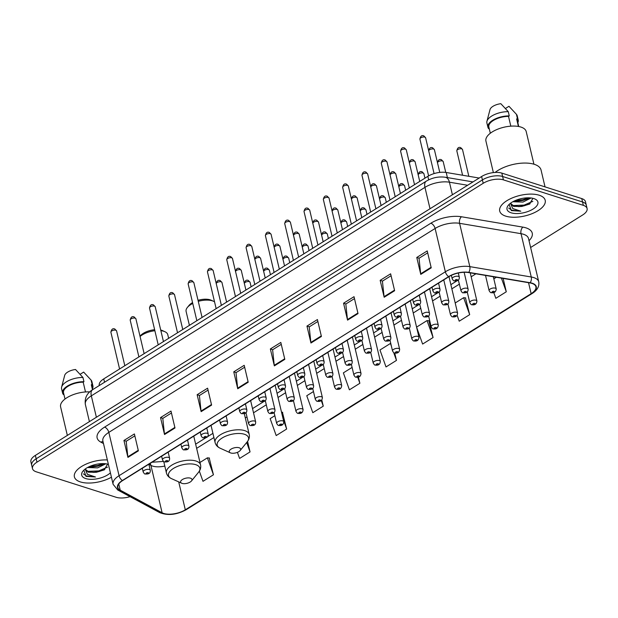 <?xml version="1.0" encoding="UTF-8"?>
<svg xmlns="http://www.w3.org/2000/svg" width="618" height="618" viewBox="0 0 618 618"><rect width="100%" height="100%" fill="white"/><g stroke="black" fill="none" stroke-linecap="round" stroke-linejoin="round"><path stroke-width="0.93" d="M99.313 385.501L99.282 385.354A14.608 6.589 -13.3 0 1 103.747 378.888L427.849 176.346A14.608 6.589 -13.3 0 1 446.204 172.484L479.182 178.046M530.63 247.494L582.635 214.994A14.608 6.589 166.7 0 0 587.1 208.529L585.501 201.762A14.608 6.589 166.7 0 0 581.747 198.587L501.816 173.102A14.608 6.589 166.7 0 0 481.607 176.524L35.365 455.396A14.608 6.589 166.7 0 0 30.9 461.862L31.703 465.246A14.608 6.589 166.7 0 1 36.168 458.78A14.608 6.589 166.7 0 0 31.703 465.246L32.499 468.629A14.608 6.589 166.7 0 0 36.253 471.804L116.184 497.289A14.608 6.589 166.7 0 0 130.066 496.656M587.1 208.529A14.608 6.589 166.7 0 0 583.346 205.354L503.415 179.869L502.612 176.485A14.608 6.589 166.7 0 0 482.411 179.915L36.168 458.78L482.411 179.915A14.608 6.589 166.7 0 1 502.612 176.485L582.542 201.97L502.612 176.485L501.816 173.102M586.297 205.145A14.608 6.589 166.7 0 0 582.542 201.97A14.608 6.589 166.7 0 1 586.297 205.145M539.197 195.226A23.376 10.537 166.7 0 0 512.963 197.652A23.376 10.537 166.7 0 0 499.715 211.062A23.376 10.537 166.7 0 0 505.725 216.138A23.376 10.537 166.7 0 0 531.959 213.712A23.376 10.537 166.7 0 0 545.207 200.309A23.376 10.537 166.7 0 0 539.197 195.226A23.376 10.537 166.7 0 0 512.963 197.652A23.376 10.537 166.7 0 0 499.715 211.062A23.376 10.537 166.7 0 0 505.725 216.138A23.376 10.537 166.7 0 0 531.959 213.712A23.376 10.537 166.7 0 0 545.207 200.309A23.376 10.537 166.7 0 0 539.197 195.226M107.347 459.939A23.376 10.537 166.7 0 0 84.087 465.068A23.376 10.537 166.7 0 0 74.392 476.857A23.376 10.537 166.7 0 0 80.402 481.932A23.376 10.537 166.7 0 0 111.433 477.22A23.376 10.537 166.7 0 1 80.402 481.932A23.376 10.537 166.7 0 1 74.392 476.857A23.376 10.537 166.7 0 1 84.087 465.068A23.376 10.537 166.7 0 1 107.347 459.939M531.905 283.384A15.581 7.022 -13.3 0 1 535.914 286.775A15.581 7.022 -13.3 0 1 531.14 293.674L185.307 509.796A15.581 7.022 -13.3 0 1 162.117 512.77L120.232 490.19A15.581 7.022 -13.3 0 1 117.86 487.486A15.581 7.022 -13.3 0 1 122.627 480.588L448.915 276.679A15.581 7.022 -13.3 0 1 468.49 272.553L529.927 282.92A15.581 7.022 -13.3 0 1 531.905 283.384M532.183 283.214A15.968 7.2 166.7 0 0 530.159 282.727L468.722 272.368A15.968 7.2 166.7 0 0 448.653 276.594L122.364 480.503A15.968 7.2 166.7 0 0 119.915 490.344L161.8 512.925A15.968 7.2 166.7 0 0 185.57 509.881L531.403 293.759A15.968 7.2 166.7 0 0 532.183 283.214M199.351 471.132L202.982 481.322L213.442 474.786L209.216 458.008M274.84 415.698L270.159 418.625L276.2 435.566L286.652 429.031L282.426 412.26M457.135 315.327L459.22 321.19L469.68 314.655L465.454 297.876M433.079 337.528L427.038 320.58L416.578 327.115L422.619 344.064L433.079 337.528L428.846 320.757M503.415 179.869A14.608 6.589 166.7 0 0 483.206 183.299L36.972 462.164A14.608 6.589 166.7 0 0 32.499 468.629M201.144 411.634L197.142 394.717L207.602 388.181L211.603 405.099L201.144 411.634A3.893 2.086 58 0 1 201.043 411.063L211.472 404.543M164.535 434.516L160.533 417.59L170.993 411.055L174.994 427.98L164.535 434.516A3.893 2.086 58 0 1 164.434 433.936L174.863 427.424M127.934 457.39L123.932 440.472L134.392 433.936L138.386 450.854L127.934 457.39A3.893 2.086 58 0 1 127.833 456.81L138.254 450.298M310.954 343.013L306.961 326.088L317.42 319.552L321.414 336.47L310.954 343.013A3.893 2.086 58 0 1 310.862 342.434L321.283 335.922M347.563 320.132L343.562 303.214L354.021 296.679L358.023 313.596L347.563 320.132A3.893 2.086 58 0 1 347.463 319.56L357.892 313.04M384.172 297.258L380.17 280.34L390.63 273.805L394.624 290.723L384.172 297.258A3.893 2.086 58 0 1 384.072 296.686L394.493 290.166M420.773 274.384L416.771 257.467L427.231 250.923L431.233 267.849L420.773 274.384A3.893 2.086 58 0 1 420.673 273.805L431.101 267.293M237.745 388.761L233.751 371.843L244.203 365.308L248.204 382.225L237.745 388.761A3.893 2.086 58 0 1 237.644 388.189L248.073 381.669M274.353 365.887L270.352 348.969L280.811 342.434L284.813 359.352L274.353 365.887A3.893 2.086 58 0 1 274.253 365.308L284.682 358.795M237.412 452.345L239.591 458.448L250.051 451.912L247.563 441.391M391.426 346.242L390.429 343.461L379.97 349.997L386.011 366.938L396.47 360.402L394.74 353.063M493.782 292.561L495.829 298.316L506.289 291.781L503.122 278.394M313.465 391.557L306.76 395.744L312.801 412.693L323.26 406.157L321.8 399.985M352.098 367.416L343.369 372.87L349.409 389.819L359.869 383.284L358.409 377.104M270.352 348.969L272.7 349.711M281.267 344.357L272.615 349.765L274.253 365.308M233.751 371.843L236.091 372.592M244.658 367.231L236.006 372.639L237.644 388.189M416.771 257.467L419.12 258.208M427.687 252.855L419.035 258.262L420.673 273.805M380.17 280.34L382.511 281.09M391.086 275.728L382.426 281.136L384.072 296.686M343.562 303.214L345.91 303.963M354.477 298.61L345.825 304.017L347.463 319.56M306.961 326.088L309.301 326.837M317.876 321.484L309.216 326.891L310.862 342.434M123.932 440.472L126.273 441.221M134.848 435.86L126.188 441.267L127.833 456.81M160.533 417.59L162.882 418.34M171.449 412.986L162.797 418.394L164.434 433.936M197.142 394.717L199.483 395.466M208.057 390.112L199.405 395.52L201.043 411.063M359.869 383.284L357.722 377.258M396.47 360.402L393.697 352.615M427.038 320.58L429.116 320.781M469.68 314.655L463.639 297.706L465.725 297.907M455.203 302.982L463.639 297.706M506.289 291.781L501.414 278.108M493.828 278.842L496.37 277.258M323.26 406.157L321.252 400.518M286.652 429.031L283.222 419.398M281.514 412.167L282.696 412.283M250.051 451.912L246.69 442.488M213.442 474.786L207.401 457.838L209.487 458.031M199.977 462.473L207.401 457.838M545.037 186.883L541.051 170.027A26.296 11.858 166.7 0 0 534.284 164.311A26.296 11.858 166.7 0 0 495.118 172.445M533.921 164.195L526.204 131.557A20.695 9.332 166.7 0 0 520.881 127.053A20.695 9.332 166.7 0 0 497.652 129.208A20.695 9.332 166.7 0 0 485.926 141.074L493.373 172.6M509.155 204.38L511.333 210.599L520.796 211.194L512.739 208.536L510.707 203.786L513.581 206.381L521.847 206.451L518.61 206.59L513.404 205.639L510.808 203.6M531.094 197.992L522.967 202.071L512.809 201.746M529.541 197.853L528.027 198.818L517.343 201.221L514.4 200.935M533.828 198.579A15.875 7.161 166.7 0 0 508.297 205.315A15.875 7.161 166.7 0 0 511.094 212.785A15.875 7.161 166.7 0 0 532.384 209.463A15.875 7.161 166.7 0 0 534.964 199.011A15.875 7.161 166.7 0 0 533.828 198.579M521.847 206.451L529.51 204.102L532.87 198.432M510.823 126.165L508.506 116.393A14.608 6.589 166.7 0 0 488.846 126.984L490.329 133.241M508.506 116.393L509.271 115.914L508.274 111.68L500.843 103.7A9.741 4.388 166.7 0 0 490.012 109.579L486.938 121.29A15.581 7.022 166.7 0 0 486.899 122.982L487.896 127.208A15.581 7.022 166.7 0 0 488.73 128.745L489.193 128.459M508.274 111.68A15.581 7.022 166.7 0 0 486.938 121.29M509.271 115.914A15.581 7.022 166.7 0 0 494.091 119.49A15.581 7.022 166.7 0 0 487.896 127.208M518.757 126.52L517.281 120.263A14.608 6.589 166.7 0 0 516.633 118.98L518.402 126.458M517.845 122.642A15.581 7.022 166.7 0 0 518.224 120.039L517.227 115.813A15.581 7.022 166.7 0 0 516.432 114.315A15.581 7.022 166.7 0 0 516.393 114.276L508.969 106.288L505.439 108.498M516.432 114.315L517.397 118.501L516.633 118.98M518.224 120.039A15.581 7.022 166.7 0 0 517.397 118.501M520.796 211.194L511.719 210.159L508.684 208.073M532.847 201.36L524.095 205.114L513.195 205.547M528.49 197.822L522.828 199.745L515.304 200.526M530.066 203.793L524.257 205.786L518.123 206.574M528.444 198.587L522.99 200.417L516.733 201.205M214.546 301.823A15.581 7.022 166.7 0 0 213.542 301.283L211.124 300.186A13.148 5.925 166.7 0 0 210.182 299.83A13.148 5.925 166.7 0 0 198.023 300.309M213.542 301.283A15.581 7.022 166.7 0 0 212.422 300.858A15.581 7.022 166.7 0 0 198.27 301.345M230.777 452.986A5.84 2.634 166.7 0 0 240.178 450.507A5.84 2.634 166.7 0 0 239.151 447.756A5.84 2.634 166.7 0 0 231.31 448.977A5.84 2.634 166.7 0 0 230.359 452.824A5.84 2.634 166.7 0 0 230.777 452.986M192.762 303.453A15.581 7.022 166.7 0 0 187.362 307.47A15.581 7.022 166.7 0 0 186.103 311.41L189.402 325.362M192.553 302.581A13.148 5.925 166.7 0 0 189.038 305.408L187.362 307.47M168.637 338.34L167.764 334.655A15.581 7.022 166.7 0 0 164.867 331.696L162.457 330.599A13.148 5.925 166.7 0 0 161.514 330.244A13.148 5.925 166.7 0 0 160.711 330.02M164.867 331.696A15.581 7.022 166.7 0 0 163.755 331.271A15.581 7.022 166.7 0 0 160.865 330.669M182.109 483.4A5.84 2.634 166.7 0 0 191.51 480.92A5.84 2.634 166.7 0 0 190.475 478.17A5.84 2.634 166.7 0 0 182.642 479.39A5.84 2.634 166.7 0 0 181.692 483.237A5.84 2.634 166.7 0 0 182.109 483.4M154.871 330.723A15.581 7.022 166.7 0 0 140.07 336.478M154.639 329.718A13.148 5.925 166.7 0 0 140.371 335.821L140.016 336.254M83.832 470.174L86.018 476.393L95.473 476.988L87.416 474.33L85.392 469.58L88.258 472.175L96.524 472.245L93.287 472.384L88.08 471.434L85.485 469.402M105.771 463.786L97.644 467.865L87.486 467.54M104.218 463.647L102.704 464.612L92.02 467.015L89.077 466.729M108.382 464.334A15.875 7.161 166.7 0 0 82.974 471.109A15.875 7.161 166.7 0 0 85.771 478.579A15.875 7.161 166.7 0 0 110.39 472.824M96.524 472.245L104.187 469.904L107.555 464.226M85.5 391.959L83.191 382.187A14.608 6.589 166.7 0 0 63.523 392.785L65.006 399.043M83.191 382.187L83.948 381.708L82.951 377.482L75.527 369.494A9.741 4.388 166.7 0 0 64.689 375.373L61.622 387.084A15.581 7.022 166.7 0 0 61.576 388.776L62.58 393.009A15.581 7.022 166.7 0 0 63.407 394.547L63.87 394.253M82.951 377.482A15.581 7.022 166.7 0 0 61.622 387.084M83.948 381.708A15.581 7.022 166.7 0 0 68.768 385.284A15.581 7.022 166.7 0 0 62.58 393.009M92.793 389.579L91.958 386.057A14.608 6.589 166.7 0 0 91.309 384.775L92.491 389.773M89.71 391.889A20.695 9.332 166.7 0 0 69.154 396.447A20.695 9.332 166.7 0 0 60.603 406.868L67.347 435.412M92.522 388.436A15.581 7.022 166.7 0 0 92.909 385.833L91.904 381.607A15.581 7.022 166.7 0 0 91.109 380.109A15.581 7.022 166.7 0 0 91.07 380.07L83.646 372.09L80.116 374.292M91.109 380.109L92.074 384.296L91.309 384.775M92.909 385.833A15.581 7.022 166.7 0 0 92.074 384.296M95.473 476.988L86.404 475.953L83.36 473.867M107.524 467.154L98.78 470.908L87.872 471.341M103.167 463.616L97.505 465.539L89.981 466.32M104.743 469.587L98.934 471.58L92.8 472.368M103.121 464.381L97.667 466.211L91.41 466.999M447.409 177.598L446.204 172.484M428.676 179.861L427.849 176.346M104.542 382.241L103.747 378.888M481.607 176.524L483.206 183.299M581.747 198.587L583.346 205.354M35.365 455.396L36.972 462.164M467.625 185.269L449.425 182.194L452.399 194.778M426.289 181.167A9.741 5.222 58 0 0 424.952 187.354L91.325 395.852A19.475 8.783 166.7 0 0 85.361 404.473C84.473 398.123 86.906 393.187 92.661 389.664L426.289 181.167C432.245 177.667 438.587 176.362 445.308 177.242A9.741 5.941 99.6 0 1 449.425 182.194A19.475 8.783 166.7 0 0 424.952 187.354L430.02 208.768M92.661 389.664A9.741 5.222 58 0 0 91.325 395.852L96.385 417.266M162.117 512.77L150.923 465.4A15.581 7.022 166.7 0 0 152.553 466.08A15.581 7.022 166.7 0 0 164.805 466.065M148.868 464.288L150.923 465.4A8.768 6.976 -61.7 0 0 150.128 463.4M531.14 293.674L528.544 282.681M103.469 443.546L100.834 442.125A24.349 10.977 -13.3 0 1 104.581 427.115L430.87 223.214A4.867 2.611 58 0 1 435.118 228.475L445.354 271.789A19.475 8.783 -13.3 0 1 469.827 266.628L531.264 276.995A19.475 8.783 -13.3 0 1 533.728 277.582A19.475 8.783 -13.3 0 1 538.741 281.816L528.506 238.502A19.475 8.783 166.7 0 0 523.492 234.268A19.475 8.783 166.7 0 0 521.028 233.681L459.591 223.322A19.475 8.783 166.7 0 0 435.118 228.475L108.83 432.384A19.475 8.783 166.7 0 0 102.874 441.005L113.109 484.319A19.475 8.783 -13.3 0 1 119.065 475.698L445.354 271.789A4.867 2.611 58 0 0 448.653 276.594M530.159 282.727A4.867 2.966 99.6 0 0 531.264 276.995L521.028 233.681A4.867 2.966 -80.4 0 1 522.89 227.13A24.349 10.977 -13.3 0 1 529.016 240.688M122.364 480.503A4.867 2.611 -122 0 1 119.065 475.698L108.83 432.384A4.867 2.611 58 0 0 104.581 427.115M119.915 490.344A4.867 3.878 118.3 0 1 117.76 490.02L159.645 512.6C167.887 515.829 176.763 514.848 186.281 509.657L532.113 293.535A4.867 2.611 -122 0 1 531.403 293.759M430.87 223.214A24.349 10.977 -13.3 0 1 461.461 216.763A4.867 2.966 -80.4 0 0 459.591 223.322L469.827 266.628A4.867 2.966 99.6 0 1 468.722 272.368M161.8 512.925A4.867 3.878 118.3 0 1 159.645 512.6M185.57 509.881A4.867 2.611 58 0 0 186.281 509.657M461.461 216.763L522.89 227.13M103.036 441.715A4.867 3.878 -61.7 0 0 100.834 442.125M120.232 490.19L118.772 484.002M185.307 509.796L178.71 481.893M196.64 448.344L213.921 437.544M245.307 417.93L246.976 416.887M253.511 412.801L266.288 404.821M278.038 397.474L285.601 392.747M297.351 385.408L304.913 380.68M316.663 373.334L324.226 368.606M335.976 361.267L343.546 356.54M355.296 349.193L362.859 344.465M374.608 337.127L382.171 332.399M393.921 325.06L401.484 320.333M413.233 312.986L420.796 308.258M432.546 300.92L440.109 296.192M451.858 288.845L459.429 284.118M471.179 276.779L475.93 273.805M247.223 441.831A16.107 7.261 166.7 0 0 244.388 434.253A16.107 7.261 166.7 0 0 222.789 437.621A16.107 7.261 166.7 0 0 220.178 448.22C217.451 446.969 215.752 445.06 215.087 442.496A17.528 7.903 166.7 0 1 225.029 432.445A17.528 7.903 166.7 0 1 244.697 430.622A17.528 7.903 166.7 0 1 249.209 434.431C249.765 437.019 249.1 439.483 247.223 441.831L240.178 450.507M198.556 472.245A16.107 7.261 166.7 0 0 195.721 464.666A16.107 7.261 166.7 0 0 174.121 468.035A16.107 7.261 166.7 0 0 171.51 478.641C168.784 477.382 167.084 475.474 166.42 472.909A17.528 7.903 166.7 0 1 176.354 462.859A17.528 7.903 166.7 0 1 196.03 461.036A17.528 7.903 166.7 0 1 200.541 464.844C201.097 467.432 200.433 469.896 198.556 472.245L191.51 480.92M461.762 148.892A2.92 1.321 166.7 0 0 458.479 149.193A2.92 1.321 166.7 0 0 456.826 150.869C457.39 147.887 458.703 146.814 460.758 147.663L462.511 149.525A2.92 1.321 166.7 0 0 461.762 148.892M485.516 275.427L489.108 290.622A3.654 1.645 -13.3 0 1 491.179 288.529A3.654 1.645 -13.3 0 1 495.281 288.15A3.654 1.645 -13.3 0 1 496.215 288.938L493.334 276.74M494.037 291.348A1.221 0.548 166.7 0 0 492.353 291.634A1.221 0.548 166.7 0 0 492.291 292.438A1.221 0.548 166.7 0 0 493.975 292.152A1.221 0.548 166.7 0 0 494.037 291.348M437.513 162.943C438.077 159.954 439.39 158.888 441.445 159.73L443.199 161.599A2.92 1.321 166.7 0 0 442.449 160.966A2.92 1.321 166.7 0 0 439.336 161.205A2.92 1.321 166.7 0 0 437.498 162.773M467.223 291.82L469.796 302.689A3.654 1.645 -13.3 0 1 471.866 300.595A3.654 1.645 -13.3 0 1 475.968 300.217A3.654 1.645 -13.3 0 1 476.903 301.012L470.244 272.847M474.724 303.423A1.221 0.548 166.7 0 0 473.04 303.708A1.221 0.548 166.7 0 0 472.979 304.512A1.221 0.548 166.7 0 0 474.663 304.226A1.221 0.548 166.7 0 0 474.724 303.423M418.201 175.01C418.765 172.028 420.078 170.954 422.133 171.804L423.886 173.666A2.92 1.321 166.7 0 0 423.129 173.032A2.92 1.321 166.7 0 0 420.016 173.272A2.92 1.321 166.7 0 0 418.185 174.848M447.911 303.886L450.483 314.763A3.654 1.645 -13.3 0 1 452.554 312.669A3.654 1.645 -13.3 0 1 456.648 312.283A3.654 1.645 -13.3 0 1 457.59 313.079L448.977 276.64M455.404 315.489A1.221 0.548 166.7 0 0 453.728 315.775A1.221 0.548 166.7 0 0 453.666 316.578A1.221 0.548 166.7 0 0 455.35 316.292A1.221 0.548 166.7 0 0 455.404 315.489M398.88 187.084C399.452 184.094 400.765 183.021 402.812 183.87L404.574 185.74A2.92 1.321 166.7 0 0 403.817 185.099A2.92 1.321 166.7 0 0 400.703 185.346A2.92 1.321 166.7 0 0 398.865 186.914M428.598 315.96L431.171 326.829A3.654 1.645 -13.3 0 1 433.241 324.736A3.654 1.645 -13.3 0 1 437.335 324.357A3.654 1.645 -13.3 0 1 438.278 325.153L429.665 288.706M436.092 327.563A1.221 0.548 166.7 0 0 434.408 327.849A1.221 0.548 166.7 0 0 434.354 328.652A1.221 0.548 166.7 0 0 436.038 328.367A1.221 0.548 166.7 0 0 436.092 327.563M379.568 199.15C380.14 196.161 381.445 195.095 383.5 195.945L385.253 197.806A2.92 1.321 166.7 0 0 384.504 197.173A2.92 1.321 166.7 0 0 381.391 197.412A2.92 1.321 166.7 0 0 379.552 198.988M409.286 328.027L411.858 338.903A3.654 1.645 -13.3 0 1 413.921 336.802A3.654 1.645 -13.3 0 1 418.023 336.424A3.654 1.645 -13.3 0 1 418.965 337.219L410.352 300.781M416.779 339.63A1.221 0.548 166.7 0 0 415.095 339.915A1.221 0.548 166.7 0 0 415.033 340.719A1.221 0.548 166.7 0 0 416.717 340.433A1.221 0.548 166.7 0 0 416.779 339.63M360.255 211.217C360.827 208.235 362.133 207.161 364.187 208.011L365.941 209.873A2.92 1.321 166.7 0 0 365.192 209.239A2.92 1.321 166.7 0 0 362.078 209.479A2.92 1.321 166.7 0 0 360.24 211.055M389.973 340.101L392.538 350.97A3.654 1.645 -13.3 0 1 394.608 348.876A3.654 1.645 -13.3 0 1 398.71 348.498A3.654 1.645 -13.3 0 1 399.653 349.286L391.032 312.847M397.467 351.704A1.221 0.548 166.7 0 0 395.783 351.982A1.221 0.548 166.7 0 0 395.721 352.793A1.221 0.548 166.7 0 0 397.405 352.507A1.221 0.548 166.7 0 0 397.467 351.704M340.943 223.291C341.507 220.302 342.82 219.236 344.875 220.078L346.628 221.947A2.92 1.321 166.7 0 0 345.879 221.314A2.92 1.321 166.7 0 0 342.766 221.553A2.92 1.321 166.7 0 0 340.927 223.121M370.653 352.167L373.226 363.036A3.654 1.645 -13.3 0 1 375.296 360.943A3.654 1.645 -13.3 0 1 379.398 360.564A3.654 1.645 -13.3 0 1 380.333 361.36L371.719 324.921M378.154 363.77A1.221 0.548 166.7 0 0 376.47 364.056A1.221 0.548 166.7 0 0 376.408 364.859A1.221 0.548 166.7 0 0 378.092 364.574A1.221 0.548 166.7 0 0 378.154 363.77M321.63 235.358C322.194 232.376 323.508 231.302 325.562 232.152L327.316 234.013A2.92 1.321 166.7 0 0 326.567 233.38A2.92 1.321 166.7 0 0 323.453 233.619A2.92 1.321 166.7 0 0 321.615 235.195M351.341 364.234L353.913 375.111A3.654 1.645 -13.3 0 1 355.983 373.017A3.654 1.645 -13.3 0 1 360.085 372.639A3.654 1.645 -13.3 0 1 361.02 373.426L352.407 336.988M358.842 375.837A1.221 0.548 166.7 0 0 357.158 376.123A1.221 0.548 166.7 0 0 357.096 376.926A1.221 0.548 166.7 0 0 358.78 376.64A1.221 0.548 166.7 0 0 358.842 375.837M302.318 247.432C302.882 244.442 304.195 243.376 306.25 244.218L308.003 246.088A2.92 1.321 166.7 0 0 307.246 245.454A2.92 1.321 166.7 0 0 304.133 245.694A2.92 1.321 166.7 0 0 302.302 247.262M332.028 376.308L334.601 387.177A3.654 1.645 -13.3 0 1 336.671 385.084A3.654 1.645 -13.3 0 1 340.765 384.705A3.654 1.645 -13.3 0 1 341.708 385.501L333.094 349.054M339.521 387.911A1.221 0.548 166.7 0 0 337.837 388.197A1.221 0.548 166.7 0 0 337.783 389A1.221 0.548 166.7 0 0 339.467 388.714A1.221 0.548 166.7 0 0 339.521 387.911M282.998 259.498C283.569 256.509 284.883 255.443 286.93 256.292L288.691 258.154A2.92 1.321 166.7 0 0 287.934 257.521A2.92 1.321 166.7 0 0 284.821 257.76A2.92 1.321 166.7 0 0 282.982 259.336M312.716 388.374L315.288 399.251A3.654 1.645 -13.3 0 1 317.358 397.158A3.654 1.645 -13.3 0 1 321.453 396.771A3.654 1.645 -13.3 0 1 322.395 397.567L313.782 361.128M320.209 399.977A1.221 0.548 166.7 0 0 318.525 400.263A1.221 0.548 166.7 0 0 318.471 401.067A1.221 0.548 166.7 0 0 320.155 400.781A1.221 0.548 166.7 0 0 320.209 399.977M263.685 271.572C264.257 268.583 265.562 267.509 267.617 268.359L269.371 270.228A2.92 1.321 166.7 0 0 268.621 269.587A2.92 1.321 166.7 0 0 265.508 269.827A2.92 1.321 166.7 0 0 263.67 271.402M293.403 400.449L295.976 411.318A3.654 1.645 -13.3 0 1 298.038 409.224A3.654 1.645 -13.3 0 1 302.14 408.846A3.654 1.645 -13.3 0 1 303.083 409.641L294.469 373.195M300.896 412.051A1.221 0.548 166.7 0 0 299.212 412.337A1.221 0.548 166.7 0 0 299.151 413.141A1.221 0.548 166.7 0 0 300.835 412.855A1.221 0.548 166.7 0 0 300.896 412.051M244.373 283.639C244.944 280.649 246.25 279.583 248.305 280.433L250.058 282.295A2.92 1.321 166.7 0 0 249.309 281.661A2.92 1.321 166.7 0 0 246.196 281.901A2.92 1.321 166.7 0 0 244.357 283.477M274.091 412.515L276.655 423.392A3.654 1.645 -13.3 0 1 278.726 421.291A3.654 1.645 -13.3 0 1 282.828 420.912A3.654 1.645 -13.3 0 1 283.77 421.708L275.149 385.269M281.584 424.118A1.221 0.548 166.7 0 0 279.9 424.404A1.221 0.548 166.7 0 0 279.838 425.207A1.221 0.548 166.7 0 0 281.522 424.921A1.221 0.548 166.7 0 0 281.584 424.118M428.714 151.024C429.278 148.034 430.591 146.968 432.646 147.81L434.4 149.68A2.92 1.321 166.7 0 0 433.651 149.046A2.92 1.321 166.7 0 0 430.537 149.286A2.92 1.321 166.7 0 0 428.699 150.854M467.169 288.297A3.654 1.645 -13.3 0 1 468.104 289.093C468.305 293.241 464.945 292.839 462.944 292.793C462.596 293.017 461.947 292.337 460.997 290.769A3.654 1.645 -13.3 0 1 463.067 288.676A3.654 1.645 -13.3 0 1 467.169 288.297M464.18 292.592A1.221 0.548 166.7 0 0 465.864 292.306A1.221 0.548 166.7 0 0 465.926 291.503A1.221 0.548 166.7 0 0 464.242 291.789A1.221 0.548 166.7 0 0 464.18 292.592M409.402 163.09C409.966 160.108 411.279 159.035 413.334 159.884L415.087 161.746A2.92 1.321 166.7 0 0 414.338 161.113A2.92 1.321 166.7 0 0 411.225 161.352A2.92 1.321 166.7 0 0 409.386 162.928M447.849 300.363A3.654 1.645 -13.3 0 1 448.792 301.159C448.992 305.315 445.632 304.906 443.624 304.867C443.284 305.083 442.635 304.411 441.685 302.843A3.654 1.645 -13.3 0 1 443.755 300.75A3.654 1.645 -13.3 0 1 447.849 300.363M444.867 304.659A1.221 0.548 166.7 0 0 446.551 304.373A1.221 0.548 166.7 0 0 446.613 303.569A1.221 0.548 166.7 0 0 444.929 303.855A1.221 0.548 166.7 0 0 444.867 304.659M390.089 175.164C390.653 172.175 391.966 171.101 394.014 171.951L395.775 173.82A2.92 1.321 166.7 0 0 395.018 173.179A2.92 1.321 166.7 0 0 391.905 173.426A2.92 1.321 166.7 0 0 390.074 174.994M428.537 312.438A3.654 1.645 -13.3 0 1 429.479 313.233C429.68 317.382 426.32 316.972 424.311 316.934C423.971 317.15 423.322 316.478 422.372 314.91A3.654 1.645 -13.3 0 1 424.442 312.816A3.654 1.645 -13.3 0 1 428.537 312.438M425.555 316.733A1.221 0.548 166.7 0 0 427.239 316.447A1.221 0.548 166.7 0 0 427.293 315.644A1.221 0.548 166.7 0 0 425.609 315.929A1.221 0.548 166.7 0 0 425.555 316.733M370.769 187.231C371.341 184.241 372.646 183.175 374.701 184.025L376.455 185.887A2.92 1.321 166.7 0 0 375.705 185.253A2.92 1.321 166.7 0 0 372.592 185.493A2.92 1.321 166.7 0 0 370.754 187.069M409.224 324.504A3.654 1.645 -13.3 0 1 410.167 325.3C410.367 329.456 407.007 329.046 404.999 329.008C404.659 329.224 404.01 328.552 403.06 326.984A3.654 1.645 -13.3 0 1 405.13 324.883A3.654 1.645 -13.3 0 1 409.224 324.504M406.242 328.799A1.221 0.548 166.7 0 0 407.926 328.513A1.221 0.548 166.7 0 0 407.98 327.71A1.221 0.548 166.7 0 0 406.296 327.996A1.221 0.548 166.7 0 0 406.242 328.799M351.457 199.305C352.028 196.315 353.334 195.242 355.389 196.091L357.142 197.961A2.92 1.321 166.7 0 0 356.393 197.32A2.92 1.321 166.7 0 0 353.28 197.559A2.92 1.321 166.7 0 0 351.441 199.135M389.912 336.578A3.654 1.645 -13.3 0 1 390.854 337.374C391.047 341.522 387.695 341.113 385.686 341.074C385.338 341.291 384.697 340.618 383.739 339.05A3.654 1.645 -13.3 0 1 385.81 336.957A3.654 1.645 -13.3 0 1 389.912 336.578M386.922 340.873A1.221 0.548 166.7 0 0 388.606 340.588A1.221 0.548 166.7 0 0 388.668 339.784A1.221 0.548 166.7 0 0 386.984 340.07A1.221 0.548 166.7 0 0 386.922 340.873M332.144 211.371C332.708 208.382 334.021 207.316 336.076 208.158L337.83 210.027A2.92 1.321 166.7 0 0 337.08 209.394A2.92 1.321 166.7 0 0 333.967 209.633A2.92 1.321 166.7 0 0 332.129 211.201M370.599 348.645A3.654 1.645 -13.3 0 1 371.534 349.44C371.735 353.596 368.374 353.187 366.374 353.141C366.026 353.365 365.377 352.685 364.427 351.117A3.654 1.645 -13.3 0 1 366.497 349.023A3.654 1.645 -13.3 0 1 370.599 348.645M367.61 352.94A1.221 0.548 166.7 0 0 369.294 352.654A1.221 0.548 166.7 0 0 369.355 351.851A1.221 0.548 166.7 0 0 367.671 352.136A1.221 0.548 166.7 0 0 367.61 352.94M312.832 223.438C313.396 220.456 314.709 219.382 316.764 220.232L318.517 222.094A2.92 1.321 166.7 0 0 317.768 221.46A2.92 1.321 166.7 0 0 314.655 221.7A2.92 1.321 166.7 0 0 312.816 223.276M351.287 360.719A3.654 1.645 -13.3 0 1 352.221 361.507C352.422 365.663 349.062 365.253 347.061 365.215C346.713 365.431 346.065 364.759 345.114 363.191A3.654 1.645 -13.3 0 1 347.185 361.097A3.654 1.645 -13.3 0 1 351.287 360.719M348.297 365.006A1.221 0.548 166.7 0 0 349.981 364.72A1.221 0.548 166.7 0 0 350.043 363.917A1.221 0.548 166.7 0 0 348.359 364.203A1.221 0.548 166.7 0 0 348.297 365.006M293.519 235.512C294.083 232.522 295.396 231.456 297.451 232.298L299.205 234.168A2.92 1.321 166.7 0 0 298.455 233.534A2.92 1.321 166.7 0 0 295.342 233.774A2.92 1.321 166.7 0 0 293.504 235.342M331.966 372.785A3.654 1.645 -13.3 0 1 332.909 373.581C333.11 377.729 329.749 377.328 327.741 377.281C327.401 377.505 326.752 376.825 325.802 375.257A3.654 1.645 -13.3 0 1 327.872 373.164A3.654 1.645 -13.3 0 1 331.966 372.785M328.985 377.08A1.221 0.548 166.7 0 0 330.669 376.795A1.221 0.548 166.7 0 0 330.73 375.991A1.221 0.548 166.7 0 0 329.046 376.277A1.221 0.548 166.7 0 0 328.985 377.08M274.207 247.579C274.771 244.597 276.084 243.523 278.131 244.373L279.892 246.234A2.92 1.321 166.7 0 0 279.135 245.601A2.92 1.321 166.7 0 0 276.022 245.84A2.92 1.321 166.7 0 0 274.191 247.416M312.654 384.852A3.654 1.645 -13.3 0 1 313.596 385.647C313.797 389.803 310.437 389.394 308.428 389.355C308.088 389.572 307.44 388.9 306.489 387.331A3.654 1.645 -13.3 0 1 308.56 385.238A3.654 1.645 -13.3 0 1 312.654 384.852M309.672 389.147A1.221 0.548 166.7 0 0 311.356 388.861A1.221 0.548 166.7 0 0 311.41 388.058A1.221 0.548 166.7 0 0 309.726 388.343A1.221 0.548 166.7 0 0 309.672 389.147M254.886 259.653C255.458 256.663 256.764 255.589 258.818 256.439L260.572 258.309A2.92 1.321 166.7 0 0 259.823 257.667A2.92 1.321 166.7 0 0 256.709 257.915A2.92 1.321 166.7 0 0 254.871 259.483M293.341 396.926A3.654 1.645 -13.3 0 1 294.284 397.722C294.485 401.87 291.124 401.461 289.116 401.422C288.776 401.638 288.127 400.966 287.177 399.398A3.654 1.645 -13.3 0 1 289.247 397.304A3.654 1.645 -13.3 0 1 293.341 396.926M290.36 401.221A1.221 0.548 166.7 0 0 292.044 400.935A1.221 0.548 166.7 0 0 292.098 400.132A1.221 0.548 166.7 0 0 290.414 400.418A1.221 0.548 166.7 0 0 290.36 401.221M235.574 271.719C236.146 268.73 237.451 267.664 239.506 268.513L241.259 270.375A2.92 1.321 166.7 0 0 240.51 269.742A2.92 1.321 166.7 0 0 237.397 269.981A2.92 1.321 166.7 0 0 235.558 271.557M274.029 408.992A3.654 1.645 -13.3 0 1 274.971 409.788C275.164 413.944 271.812 413.535 269.803 413.496C269.456 413.712 268.815 413.04 267.857 411.472A3.654 1.645 -13.3 0 1 269.927 409.371A3.654 1.645 -13.3 0 1 274.029 408.992M271.039 413.287A1.221 0.548 166.7 0 0 272.723 413.002A1.221 0.548 166.7 0 0 272.785 412.198A1.221 0.548 166.7 0 0 271.101 412.484A1.221 0.548 166.7 0 0 271.039 413.287M216.261 283.786C216.825 280.804 218.139 279.73 220.193 280.58L221.947 282.441A2.92 1.321 166.7 0 0 221.198 281.808A2.92 1.321 166.7 0 0 218.084 282.047A2.92 1.321 166.7 0 0 216.246 283.623M254.716 421.067A3.654 1.645 -13.3 0 1 255.651 421.855C255.852 426.011 252.492 425.601 250.491 425.563C250.143 425.779 249.494 425.107 248.544 423.539A3.654 1.645 -13.3 0 1 250.614 421.445A3.654 1.645 -13.3 0 1 254.716 421.067M251.727 425.362A1.221 0.548 166.7 0 0 253.411 425.076A1.221 0.548 166.7 0 0 253.473 424.272A1.221 0.548 166.7 0 0 251.789 424.551A1.221 0.548 166.7 0 0 251.727 425.362M419.916 139.104C420.479 136.114 421.793 135.048 423.848 135.89L425.601 137.76A2.92 1.321 166.7 0 0 424.852 137.126A2.92 1.321 166.7 0 0 421.569 137.428A2.92 1.321 166.7 0 0 419.916 139.104L428.614 175.891M458.371 276.377A3.654 1.645 -13.3 0 1 459.305 277.173C459.506 281.321 456.146 280.92 454.145 280.873C453.797 281.097 453.149 280.417 452.198 278.849A3.654 1.645 -13.3 0 1 454.269 276.756A3.654 1.645 -13.3 0 1 458.371 276.377M455.381 280.672A1.221 0.548 166.7 0 0 457.065 280.387A1.221 0.548 166.7 0 0 457.127 279.583A1.221 0.548 166.7 0 0 455.443 279.869A1.221 0.548 166.7 0 0 455.381 280.672M400.603 151.171C401.167 148.189 402.48 147.115 404.535 147.965L406.289 149.826A2.92 1.321 166.7 0 0 405.539 149.193A2.92 1.321 166.7 0 0 402.256 149.494A2.92 1.321 166.7 0 0 400.603 151.171L409.294 187.942M439.058 288.451A3.654 1.645 -13.3 0 1 439.993 289.239C440.194 293.395 436.833 292.986 434.833 292.947C434.485 293.164 433.836 292.492 432.886 290.923A3.654 1.645 -13.3 0 1 434.956 288.83A3.654 1.645 -13.3 0 1 439.058 288.451M436.069 292.739A1.221 0.548 166.7 0 0 437.753 292.453A1.221 0.548 166.7 0 0 437.814 291.65A1.221 0.548 166.7 0 0 436.13 291.935A1.221 0.548 166.7 0 0 436.069 292.739M381.291 163.245C381.854 160.255 383.168 159.189 385.223 160.031L386.976 161.901A2.92 1.321 166.7 0 0 386.219 161.259A2.92 1.321 166.7 0 0 382.944 161.568A2.92 1.321 166.7 0 0 381.291 163.245L389.981 200.016M419.738 300.518A3.654 1.645 -13.3 0 1 420.68 301.314C420.881 305.462 417.521 305.053 415.512 305.014C415.172 305.23 414.524 304.558 413.573 302.99A3.654 1.645 -13.3 0 1 415.644 300.896A3.654 1.645 -13.3 0 1 419.738 300.518M416.756 304.813A1.221 0.548 166.7 0 0 418.44 304.527A1.221 0.548 166.7 0 0 418.494 303.724A1.221 0.548 166.7 0 0 416.81 304.01A1.221 0.548 166.7 0 0 416.756 304.813M361.97 175.311C362.542 172.322 363.855 171.256 365.902 172.105L367.664 173.967A2.92 1.321 166.7 0 0 366.907 173.334A2.92 1.321 166.7 0 0 363.631 173.635A2.92 1.321 166.7 0 0 361.97 175.311L370.669 212.082M400.425 312.584A3.654 1.645 -13.3 0 1 401.368 313.38C401.569 317.536 398.208 317.127 396.2 317.088C395.86 317.304 395.211 316.632 394.261 315.064A3.654 1.645 -13.3 0 1 396.331 312.971A3.654 1.645 -13.3 0 1 400.425 312.584M397.444 316.879A1.221 0.548 166.7 0 0 399.128 316.594A1.221 0.548 166.7 0 0 399.182 315.79A1.221 0.548 166.7 0 0 397.498 316.076A1.221 0.548 166.7 0 0 397.444 316.879M342.658 187.385C343.229 184.396 344.535 183.322 346.59 184.172L348.343 186.041A2.92 1.321 166.7 0 0 347.594 185.4A2.92 1.321 166.7 0 0 344.319 185.709A2.92 1.321 166.7 0 0 342.658 187.385L351.348 224.156M381.113 324.659A3.654 1.645 -13.3 0 1 382.055 325.454C382.256 329.603 378.896 329.193 376.887 329.155C376.547 329.371 375.899 328.699 374.948 327.131A3.654 1.645 -13.3 0 1 377.011 325.037A3.654 1.645 -13.3 0 1 381.113 324.659M378.123 328.954A1.221 0.548 166.7 0 0 379.807 328.668A1.221 0.548 166.7 0 0 379.869 327.864A1.221 0.548 166.7 0 0 378.185 328.15A1.221 0.548 166.7 0 0 378.123 328.954M323.345 199.452C323.917 196.462 325.222 195.396 327.277 196.246L329.031 198.108A2.92 1.321 166.7 0 0 328.282 197.474A2.92 1.321 166.7 0 0 324.998 197.775A2.92 1.321 166.7 0 0 323.345 199.452L332.036 236.223M361.8 336.725A3.654 1.645 -13.3 0 1 362.735 337.521C362.936 341.677 359.576 341.267 357.575 341.229C357.227 341.445 356.586 340.765 355.628 339.197A3.654 1.645 -13.3 0 1 357.698 337.104A3.654 1.645 -13.3 0 1 361.8 336.725M358.811 341.02A1.221 0.548 166.7 0 0 360.495 340.734A1.221 0.548 166.7 0 0 360.557 339.931A1.221 0.548 166.7 0 0 358.873 340.217A1.221 0.548 166.7 0 0 358.811 341.02M304.033 211.518C304.597 208.536 305.91 207.463 307.965 208.312L309.718 210.174A2.92 1.321 166.7 0 0 308.969 209.541A2.92 1.321 166.7 0 0 305.686 209.85A2.92 1.321 166.7 0 0 304.033 211.518L312.723 248.289M342.488 348.799A3.654 1.645 -13.3 0 1 343.423 349.587C343.623 353.743 340.263 353.334 338.262 353.295C337.915 353.511 337.266 352.839 336.316 351.271A3.654 1.645 -13.3 0 1 338.386 349.178A3.654 1.645 -13.3 0 1 342.488 348.799M339.498 353.087A1.221 0.548 166.7 0 0 341.182 352.801A1.221 0.548 166.7 0 0 341.244 351.997A1.221 0.548 166.7 0 0 339.56 352.283A1.221 0.548 166.7 0 0 339.498 353.087M284.72 223.592C285.284 220.603 286.597 219.537 288.652 220.379L290.406 222.248A2.92 1.321 166.7 0 0 289.657 221.615A2.92 1.321 166.7 0 0 286.373 221.916A2.92 1.321 166.7 0 0 284.72 223.592L293.411 260.363M323.175 360.866A3.654 1.645 -13.3 0 1 324.11 361.661C324.311 365.81 320.951 365.408 318.95 365.362C318.602 365.586 317.953 364.906 317.003 363.338A3.654 1.645 -13.3 0 1 319.073 361.244A3.654 1.645 -13.3 0 1 323.175 360.866M320.186 365.161A1.221 0.548 166.7 0 0 321.87 364.875A1.221 0.548 166.7 0 0 321.932 364.072A1.221 0.548 166.7 0 0 320.248 364.357A1.221 0.548 166.7 0 0 320.186 365.161M265.408 235.659C265.972 232.677 267.285 231.603 269.34 232.453L271.093 234.315A2.92 1.321 166.7 0 0 270.336 233.681A2.92 1.321 166.7 0 0 267.061 233.983A2.92 1.321 166.7 0 0 265.408 235.659L274.098 272.43M303.855 372.932A3.654 1.645 -13.3 0 1 304.798 373.728C304.998 377.884 301.638 377.474 299.63 377.436C299.29 377.652 298.641 376.98 297.691 375.412A3.654 1.645 -13.3 0 1 299.761 373.318A3.654 1.645 -13.3 0 1 303.855 372.932M300.873 377.227A1.221 0.548 166.7 0 0 302.557 376.941A1.221 0.548 166.7 0 0 302.611 376.138A1.221 0.548 166.7 0 0 300.927 376.424A1.221 0.548 166.7 0 0 300.873 377.227M246.088 247.733C246.659 244.743 247.972 243.67 250.02 244.519L251.781 246.389A2.92 1.321 166.7 0 0 251.024 245.748A2.92 1.321 166.7 0 0 247.748 246.057A2.92 1.321 166.7 0 0 246.088 247.733L254.786 284.504M284.543 385.006A3.654 1.645 -13.3 0 1 285.485 385.802C285.686 389.95 282.326 389.541 280.317 389.502C279.977 389.719 279.328 389.046 278.378 387.478A3.654 1.645 -13.3 0 1 280.448 385.385A3.654 1.645 -13.3 0 1 284.543 385.006M281.561 389.301A1.221 0.548 166.7 0 0 283.245 389.016A1.221 0.548 166.7 0 0 283.299 388.212A1.221 0.548 166.7 0 0 281.615 388.498A1.221 0.548 166.7 0 0 281.561 389.301M226.775 259.799C227.347 256.81 228.652 255.744 230.707 256.594L232.461 258.455A2.92 1.321 166.7 0 0 231.711 257.822A2.92 1.321 166.7 0 0 228.436 258.123A2.92 1.321 166.7 0 0 226.775 259.799L235.466 296.57M265.23 397.073A3.654 1.645 -13.3 0 1 266.173 397.868C266.373 402.024 263.013 401.615 261.005 401.576C260.665 401.793 260.016 401.121 259.066 399.552A3.654 1.645 -13.3 0 1 261.128 397.459A3.654 1.645 -13.3 0 1 265.23 397.073M262.241 401.368A1.221 0.548 166.7 0 0 263.925 401.082A1.221 0.548 166.7 0 0 263.986 400.279A1.221 0.548 166.7 0 0 262.302 400.564A1.221 0.548 166.7 0 0 262.241 401.368M207.463 271.874C208.034 268.884 209.34 267.81 211.395 268.66L213.148 270.529A2.92 1.321 166.7 0 0 212.399 269.888A2.92 1.321 166.7 0 0 209.116 270.197A2.92 1.321 166.7 0 0 207.463 271.874L216.153 308.645M245.918 409.147A3.654 1.645 -13.3 0 1 246.852 409.943C247.053 414.091 243.693 413.681 241.692 413.643C241.344 413.859 240.703 413.187 239.745 411.619A3.654 1.645 -13.3 0 1 241.816 409.525A3.654 1.645 -13.3 0 1 245.918 409.147M242.928 413.442A1.221 0.548 166.7 0 0 244.612 413.156A1.221 0.548 166.7 0 0 244.674 412.353A1.221 0.548 166.7 0 0 242.99 412.639A1.221 0.548 166.7 0 0 242.928 413.442M188.15 283.94C188.714 280.951 190.027 279.884 192.082 280.726L193.836 282.596A2.92 1.321 166.7 0 0 193.086 281.962A2.92 1.321 166.7 0 0 189.803 282.264A2.92 1.321 166.7 0 0 188.15 283.94L196.841 320.711M226.605 421.213A3.654 1.645 -13.3 0 1 227.54 422.009C227.741 426.165 224.38 425.756 222.38 425.709C222.032 425.933 221.383 425.254 220.433 423.685A3.654 1.645 -13.3 0 1 222.503 421.592A3.654 1.645 -13.3 0 1 226.605 421.213M223.616 425.508A1.221 0.548 166.7 0 0 225.3 425.223A1.221 0.548 166.7 0 0 225.361 424.419A1.221 0.548 166.7 0 0 223.677 424.705A1.221 0.548 166.7 0 0 223.616 425.508M168.838 296.007C169.402 293.025 170.715 291.951 172.77 292.801L174.523 294.662A2.92 1.321 166.7 0 0 173.774 294.029A2.92 1.321 166.7 0 0 170.491 294.33A2.92 1.321 166.7 0 0 168.838 296.007L177.528 332.778M207.293 433.288A3.654 1.645 -13.3 0 1 208.227 434.075C208.428 438.232 205.068 437.822 203.067 437.783C202.719 438 202.071 437.328 201.12 435.76A3.654 1.645 -13.3 0 1 203.191 433.666A3.654 1.645 -13.3 0 1 207.293 433.288M204.303 437.575A1.221 0.548 166.7 0 0 205.987 437.289A1.221 0.548 166.7 0 0 206.049 436.486A1.221 0.548 166.7 0 0 204.365 436.771A1.221 0.548 166.7 0 0 204.303 437.575M149.525 308.081C150.089 305.091 151.402 304.025 153.457 304.867L155.211 306.737A2.92 1.321 166.7 0 0 154.454 306.103A2.92 1.321 166.7 0 0 151.178 306.404A2.92 1.321 166.7 0 0 149.525 308.081L158.216 344.852M187.972 445.354A3.654 1.645 -13.3 0 1 188.915 446.15C189.116 450.298 185.755 449.896 183.747 449.85C183.407 450.074 182.758 449.394 181.808 447.826A3.654 1.645 -13.3 0 1 183.878 445.732A3.654 1.645 -13.3 0 1 187.972 445.354M184.991 449.649A1.221 0.548 166.7 0 0 186.675 449.363A1.221 0.548 166.7 0 0 186.729 448.56A1.221 0.548 166.7 0 0 185.045 448.846A1.221 0.548 166.7 0 0 184.991 449.649M130.205 320.147C130.777 317.165 132.09 316.092 134.137 316.941L135.898 318.803A2.92 1.321 166.7 0 0 135.141 318.17A2.92 1.321 166.7 0 0 131.866 318.471A2.92 1.321 166.7 0 0 130.205 320.147L138.903 356.918M168.66 457.42A3.654 1.645 -13.3 0 1 169.602 458.216C169.803 462.372 166.443 461.963 164.434 461.924C164.094 462.14 163.446 461.468 162.495 459.9A3.654 1.645 -13.3 0 1 164.566 457.807A3.654 1.645 -13.3 0 1 168.66 457.42M165.678 461.716A1.221 0.548 166.7 0 0 167.362 461.43A1.221 0.548 166.7 0 0 167.416 460.626A1.221 0.548 166.7 0 0 165.732 460.912A1.221 0.548 166.7 0 0 165.678 461.716M110.892 332.221C111.464 329.232 112.77 328.158 114.824 329.008L116.578 330.877A2.92 1.321 166.7 0 0 115.829 330.236A2.92 1.321 166.7 0 0 112.553 330.545A2.92 1.321 166.7 0 0 110.892 332.221L119.583 368.992M149.347 469.495A3.654 1.645 -13.3 0 1 150.29 470.29C150.491 474.439 147.13 474.029 145.122 473.991C144.782 474.207 144.133 473.535 143.183 471.967A3.654 1.645 -13.3 0 1 145.245 469.873A3.654 1.645 -13.3 0 1 149.347 469.495M146.358 473.79A1.221 0.548 166.7 0 0 148.042 473.504A1.221 0.548 166.7 0 0 148.104 472.7A1.221 0.548 166.7 0 0 146.42 472.986A1.221 0.548 166.7 0 0 146.358 473.79M85.361 404.473L89.417 421.623M445.308 177.242L472.986 181.916M113.109 484.319L117.76 490.02M532.113 293.535C537.297 290.275 539.506 286.366 538.741 281.816M195.651 444.149L206.242 437.521M207.239 436.903L212.924 433.349M244.319 413.736L244.875 413.388M252.523 408.606L264.187 401.314M277.049 393.28L283.5 389.247M296.362 381.206L302.812 377.173M315.674 369.139L322.125 365.107M334.987 357.073L341.445 353.04M354.299 344.998L360.757 340.966M373.612 332.932L380.07 328.9M381.067 328.274L383.739 339.05M392.932 320.858L399.382 316.825M412.245 308.791L418.695 304.759M419.692 304.133L422.372 314.91M431.557 296.725L438.007 292.685M450.87 284.651L457.328 280.618M458.317 279.993L460.997 290.769M151.966 462.249L163.484 461.43M244.288 413.604L249.209 434.431M211.032 425.339L215.087 442.496M230.359 452.824L220.178 448.22M193.751 436.138L200.541 464.844M163.747 461.607L166.42 472.909M181.692 483.237L171.51 478.641M456.826 150.869L462.588 175.242M489.108 290.622C490.059 292.19 490.707 292.862 491.055 292.646C494.245 293.226 495.968 291.997 496.215 288.938M462.511 149.525L468.838 176.3M469.796 302.689C470.746 304.257 471.395 304.937 471.743 304.713C474.933 305.3 476.656 304.064 476.903 301.012M443.199 161.599L445.756 172.414M450.483 314.763C451.434 316.331 452.082 317.003 452.422 316.787C455.62 317.366 457.343 316.13 457.59 313.079M423.886 173.666L424.945 178.162M431.171 326.829C432.121 328.397 432.77 329.07 433.11 328.853C436.308 329.44 438.023 328.204 438.278 325.153M404.574 185.74L405.632 190.228M411.858 338.903C412.809 340.472 413.457 341.144 413.797 340.927C416.988 341.507 418.71 340.271 418.965 337.219M385.253 197.806L386.32 202.302M392.538 350.97C393.496 352.538 394.137 353.21 394.485 352.994C397.675 353.581 399.398 352.345 399.653 349.286M365.941 209.873L367.007 214.369M373.226 363.036C374.176 364.605 374.825 365.284 375.172 365.06C378.363 365.647 380.085 364.411 380.333 361.36M346.628 221.947L347.695 226.443M353.913 375.111C354.863 376.679 355.512 377.351 355.86 377.134C359.05 377.714 360.773 376.486 361.02 373.426M327.316 234.013L328.374 238.509M334.601 387.177C335.551 388.745 336.2 389.425 336.54 389.201C339.738 389.788 341.46 388.552 341.708 385.501M308.003 246.088L309.062 250.584M315.288 399.251C316.238 400.819 316.887 401.491 317.227 401.275C320.425 401.855 322.14 400.618 322.395 397.567M288.691 258.154L289.749 262.65M295.976 411.318C296.926 412.886 297.575 413.558 297.915 413.342C301.105 413.929 302.828 412.693 303.083 409.641M269.371 270.228L270.437 274.716M276.655 423.392C277.613 424.952 278.254 425.632 278.602 425.416C281.793 425.995 283.515 424.759 283.77 421.708M250.058 282.295L251.124 286.791M434.4 149.68L439.769 172.399M464.133 272.283L468.104 289.093M415.087 161.746L419.738 181.422M443.763 279.892L448.792 301.159M439.112 291.966L441.685 302.843M395.775 173.82L400.425 193.488M424.45 291.966L429.479 313.233M376.455 185.887L381.105 205.555M405.138 304.033L410.167 325.3M400.487 316.107L403.06 326.984M357.142 197.961L361.793 217.629M385.825 316.107L390.854 337.374M337.83 210.027L342.48 229.695M366.513 328.173L371.534 349.44M361.862 340.248L364.427 351.117M318.517 222.094L323.168 241.769M347.2 340.248L352.221 361.507M342.542 352.314L345.114 363.191M299.205 234.168L303.855 253.836M327.88 352.314L332.909 373.581M323.229 364.388L325.802 375.257M279.892 246.234L284.543 265.91M308.567 364.381L313.596 385.647M303.917 376.455L306.489 387.331M260.572 258.309L265.222 277.976M289.255 376.455L294.284 397.722M284.604 388.529L287.177 399.398M241.259 270.375L245.91 290.043M269.942 388.521L274.971 409.788M265.292 400.595L267.857 411.472M221.947 282.441L226.597 302.117M250.63 400.595L255.651 421.855M245.979 412.67L248.544 423.539M425.601 137.76L434.075 173.588M458.324 273.017L459.305 277.173M451.372 275.342L452.198 278.849M406.289 149.826L414.524 184.674M438.556 283.152L439.993 289.239M432.013 287.239L432.886 290.923M386.976 161.901L395.211 196.748M419.243 295.219L420.68 301.314M412.7 299.305L413.573 302.99M367.664 173.967L375.899 208.814M399.923 307.293L401.368 313.38M393.388 311.379L394.261 315.064M348.343 186.041L356.586 220.881M380.611 319.359L382.055 325.454M374.075 323.446L374.948 327.131M329.031 198.108L337.274 232.955M361.298 331.433L362.735 337.521M354.763 335.52L355.628 339.197M309.718 210.174L317.953 245.022M341.986 343.5L343.423 349.587M335.443 347.586L336.316 351.271M290.406 222.248L298.641 257.096M322.673 355.574L324.11 361.661M316.13 359.661L317.003 363.338M271.093 234.315L279.328 269.162M303.361 367.64L304.798 373.728M296.818 371.727L297.691 375.412M251.781 246.389L260.016 281.229M284.041 379.707L285.485 385.802M277.505 383.793L278.378 387.478M232.461 258.455L240.703 293.303M264.728 391.781L266.173 397.868M258.193 395.868L259.066 399.552M213.148 270.529L221.391 305.369M245.416 403.848L246.852 409.943M238.88 407.934L239.745 411.619M193.836 282.596L202.071 317.443M226.103 415.922L227.54 422.009M219.56 420.008L220.433 423.685M174.523 294.662L182.758 329.51M206.791 427.988L208.227 434.075M200.247 432.075L201.12 435.76M155.211 306.737L163.446 341.584M187.478 440.062L188.915 446.15M180.935 444.149L181.808 447.826M135.898 318.803L144.133 353.65M168.158 452.129L169.602 458.216M161.622 456.215L162.495 459.9M116.578 330.877L124.821 365.717M148.845 464.195L150.29 470.29M142.31 468.282L143.183 471.967"/></g></svg>
